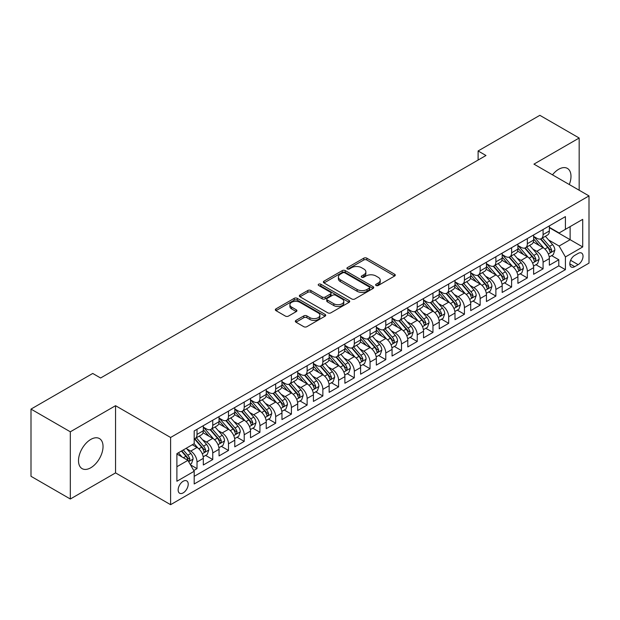 <?xml version="1.0" encoding="UTF-8"?>
<svg xmlns="http://www.w3.org/2000/svg" width="620" height="620" viewBox="0 0 620 620"><rect width="100%" height="100%" fill="white"/><g stroke="black" fill="none" stroke-linecap="round" stroke-linejoin="round"><path stroke-width="0.93" d="M376.069 285.487A1.527 0.883 0 0 0 378.231 285.487L394.638 276.016A2.185 1.263 0 0 0 395.273 275.125A2.185 1.263 0 0 0 394.638 274.234L366.846 258.183A2.185 1.263 0 0 0 363.754 258.183L347.347 267.654A1.527 0.883 0 0 0 346.906 268.282A1.527 0.883 0 0 0 347.347 268.902A1.527 0.883 0 0 0 349.51 268.902L351.633 267.677A6.99 4.038 0 0 1 361.514 267.677L363.832 269.018A6.99 4.038 0 0 1 365.878 271.87A6.99 4.038 0 0 1 363.832 274.722L361.708 275.947A1.527 0.883 0 0 0 361.259 276.567A1.527 0.883 0 0 0 361.708 277.194A1.527 0.883 0 0 0 363.87 277.194L365.994 275.97A6.99 4.038 0 0 1 375.875 275.97L378.192 277.303A6.99 4.038 0 0 1 380.238 280.155A6.99 4.038 0 0 1 378.192 283.007L376.069 284.239A1.527 0.883 0 0 0 375.619 284.859A1.527 0.883 0 0 0 376.069 285.487L376.069 284.239M90.768 467.767A17.352 10.021 120 0 0 102.106 452.476A17.352 10.021 120 0 0 99.448 438.572A17.352 10.021 120 0 0 90.768 439.433A17.352 10.021 120 0 0 79.438 454.724A17.352 10.021 120 0 0 82.096 468.627A17.352 10.021 120 0 0 90.768 467.767M569.284 184.535A17.352 10.021 120 0 0 567.393 168.4A17.352 10.021 120 0 0 558.721 169.26A17.352 10.021 120 0 0 552.482 174.832M183.179 492.877A7.114 4.107 120 0 0 187.829 486.599A7.114 4.107 120 0 0 186.744 480.895A7.114 4.107 120 0 0 183.179 481.252A7.114 4.107 120 0 0 178.529 487.521A7.114 4.107 120 0 0 179.622 493.225A7.114 4.107 120 0 0 183.179 492.877M295.972 320.401A2.185 1.263 0 0 0 295.337 321.292A2.185 1.263 0 0 0 295.972 322.183L303.777 326.686A2.185 1.263 0 0 0 306.861 326.686L325.082 316.169A2.185 1.263 0 0 0 325.717 315.278A2.185 1.263 0 0 0 325.082 314.387L297.29 298.344A2.185 1.263 0 0 0 294.198 298.344L275.985 308.861A2.185 1.263 0 0 0 275.342 309.752A2.185 1.263 0 0 0 275.985 310.643L285.401 316.084A2.185 1.263 0 0 0 288.486 316.084L296.283 311.581A2.185 1.263 0 0 0 296.926 310.69A2.185 1.263 0 0 0 296.283 309.798L291.617 307.101A5.844 3.371 0 0 1 289.904 304.714A5.844 3.371 0 0 1 293.508 301.599A5.844 3.371 0 0 1 299.879 302.328L318.169 312.891A5.844 3.371 0 0 1 319.881 315.278A5.844 3.371 0 0 1 316.278 318.393A5.844 3.371 0 0 1 309.907 317.665L306.861 315.906A2.185 1.263 0 0 0 303.777 315.906L295.972 320.401L295.972 322.183M115.545 405.697L70.323 431.799L31 409.099L31 476.3L70.323 499.007L115.545 472.897L170.601 504.68L170.601 437.48L115.545 405.697L115.545 472.897M579.173 190.239L579.173 138.02L533.944 164.13L589 195.912L170.601 437.48M579.173 138.02L539.85 115.32L478.105 150.962L478.105 160.045M31 409.099L92.737 373.457L100.603 377.999L485.971 155.504L478.105 150.962M351.788 298.964A2.185 1.263 0 0 0 354.88 298.964L373.093 288.447A2.185 1.263 0 0 0 373.736 287.556A2.185 1.263 0 0 0 373.093 286.665L345.309 270.622A2.185 1.263 0 0 0 342.217 270.622L323.997 281.139A2.185 1.263 0 0 0 323.361 282.03A2.185 1.263 0 0 0 323.997 282.922L351.788 298.964M319.285 285.812A1.527 0.883 0 0 1 320.835 286.029L320.835 284.216L349.091 300.529A2.185 1.263 0 0 1 349.726 301.421A2.185 1.263 0 0 1 349.091 302.312L330.871 312.829A2.185 1.263 0 0 1 327.779 312.829L299.987 296.779L307.784 292.315L307.784 290.501L299.987 294.996A2.185 1.263 0 0 0 299.351 295.887A2.185 1.263 0 0 0 299.987 296.779L299.987 294.996M307.784 292.315A2.185 1.263 0 0 1 310.876 292.315L310.876 290.501A2.185 1.263 0 0 0 307.784 290.501M310.876 290.501L322.144 297.003A2.185 1.263 0 0 0 325.237 297.003L330.406 294.019A2.185 1.263 0 0 0 331.049 293.128A2.185 1.263 0 0 0 330.406 292.237L318.672 285.464A1.527 0.883 0 0 1 318.223 284.836A1.527 0.883 0 0 1 319.168 284.022A1.527 0.883 0 0 1 320.835 284.216M193.758 470.51L197.02 468.627L190.495 464.861M186.783 448.818L190.735 451.104A8.897 5.138 60 0 1 197.02 462.001L203.313 458.366L203.313 464.992L212.753 459.544L205.6 455.413M202.515 439.743L206.46 442.021A8.897 5.138 60 0 1 212.753 452.918L219.046 449.283L219.046 455.917L228.486 450.469L221.325 446.33M218.24 430.66L222.192 432.938A8.897 5.138 60 0 1 228.486 443.835L234.771 440.2L234.771 446.834L244.21 441.386L237.057 437.255M233.972 421.577L237.917 423.855A8.897 5.138 60 0 1 244.21 434.752L250.503 431.125L250.503 437.751L259.943 432.303L252.782 428.172M249.697 412.494L253.65 414.772A8.897 5.138 60 0 1 259.943 425.677L266.236 422.042L266.236 428.668L275.668 423.22L268.514 419.089M265.43 403.411L269.382 405.697A8.897 5.138 60 0 1 275.668 416.594L281.961 412.959L281.961 419.585L291.4 414.137L284.247 410.006M281.162 394.336L285.107 396.614A8.897 5.138 60 0 1 291.4 407.511L297.693 403.876L297.693 410.51L307.132 405.061L299.971 400.923M296.887 385.253L300.839 387.531A8.897 5.138 60 0 1 307.132 398.428L313.418 394.8L313.418 401.427L322.857 395.978L315.704 391.848M312.62 376.17L316.564 378.448A8.897 5.138 60 0 1 322.857 389.344L329.15 385.718L329.15 392.344L338.59 386.896L331.429 382.765M328.344 367.087L332.297 369.373A8.897 5.138 60 0 1 338.59 380.269L344.883 376.635L344.883 383.261L354.315 377.812L347.161 373.682M344.077 358.011L348.029 360.29A8.897 5.138 60 0 1 354.315 371.186L360.608 367.551L360.608 374.185L370.047 368.737L362.894 364.599M359.809 348.928L363.754 351.207A8.897 5.138 60 0 1 370.047 362.103L376.34 358.469L376.34 365.103L385.779 359.654L378.619 355.524M375.534 339.845L379.487 342.124A8.897 5.138 60 0 1 385.779 353.02L392.065 349.393L392.065 356.019L401.504 350.571L394.351 346.44M391.267 330.762L395.211 333.041A8.897 5.138 60 0 1 401.504 343.945L407.797 340.31L407.797 346.937L417.237 341.488L410.076 337.358M406.991 321.679L410.944 323.966A8.897 5.138 60 0 1 417.237 334.862L423.53 331.227L423.53 337.853L432.962 332.405L425.808 328.274M422.724 312.604L426.676 314.882A8.897 5.138 60 0 1 432.962 325.779L439.255 322.144L439.255 328.778L448.694 323.33L441.541 319.192M438.456 303.521L442.401 305.8A8.897 5.138 60 0 1 448.694 316.696L454.987 313.069L454.987 319.695L464.427 314.247L457.265 310.116M454.181 294.438L458.134 296.716A8.897 5.138 60 0 1 464.427 307.613L470.712 303.986L470.712 310.612L480.151 305.164L472.998 301.033M469.914 285.355L473.858 287.641A8.897 5.138 60 0 1 480.151 298.538L486.444 294.903L486.444 301.529L495.884 296.081L488.723 291.95M485.638 276.28L489.591 278.558A8.897 5.138 60 0 1 495.884 289.455L502.177 285.82L502.177 292.454L511.608 287.006L504.455 282.867M501.371 267.197L505.323 269.475A8.897 5.138 60 0 1 511.608 280.372L517.902 276.737L517.902 283.371L527.341 277.923L520.18 273.792M517.103 258.114L521.048 260.392A8.897 5.138 60 0 1 527.341 271.289L533.634 267.662L533.634 274.288L543.073 268.84L543.073 262.214A8.897 5.138 -120 0 0 536.781 251.309L532.828 249.031M535.913 264.709L543.073 268.84M203.313 458.366A8.897 5.138 -120 0 0 197.02 447.469L192.301 444.742M219.046 449.283A8.897 5.138 -120 0 0 212.753 438.387L203.027 432.768M234.771 440.2A8.897 5.138 -120 0 0 228.486 429.304L218.751 423.693M250.503 431.125A8.897 5.138 -120 0 0 244.21 420.221L234.484 414.61M266.236 422.042A8.897 5.138 -120 0 0 259.943 411.145L250.217 405.526M281.961 412.959A8.897 5.138 -120 0 0 275.668 402.062L265.941 396.444M297.693 403.876A8.897 5.138 -120 0 0 291.4 392.979L281.674 387.361M313.418 394.8A8.897 5.138 -120 0 0 307.132 383.896L297.399 378.285M329.15 385.718A8.897 5.138 -120 0 0 322.857 374.821L313.131 369.202M344.883 376.635A8.897 5.138 -120 0 0 338.59 365.738L328.863 360.119M360.608 367.551A8.897 5.138 -120 0 0 354.315 356.655L344.588 351.036M376.34 358.469A8.897 5.138 -120 0 0 370.047 347.572L360.321 341.961M392.065 349.393A8.897 5.138 -120 0 0 385.779 338.489L376.046 332.878M407.797 340.31A8.897 5.138 -120 0 0 401.504 329.414L391.778 323.795M423.53 331.227A8.897 5.138 -120 0 0 417.237 320.331L407.511 314.712M439.255 322.144A8.897 5.138 -120 0 0 432.962 311.248L423.235 305.629M454.987 313.069A8.897 5.138 -120 0 0 448.694 302.165L438.968 296.554M470.712 303.986A8.897 5.138 -120 0 0 464.427 293.089L454.693 287.471M486.444 294.903A8.897 5.138 -120 0 0 480.151 284.007L470.425 278.388M502.177 285.82A8.897 5.138 -120 0 0 495.884 274.923L486.157 269.305M517.902 276.737A8.897 5.138 -120 0 0 511.608 265.841L501.882 260.229M533.634 267.662A8.897 5.138 -120 0 0 527.341 256.757L517.615 251.147M578.15 253.402L574.686 255.401A6.898 3.983 120 0 0 570.183 261.477A6.898 3.983 120 0 0 571.237 267.003A6.898 3.983 120 0 0 574.686 266.662L578.15 264.663A6.898 3.983 120 0 0 582.653 258.587A6.898 3.983 120 0 0 581.591 253.061A6.898 3.983 120 0 0 578.15 253.402M170.601 504.68L589 263.12L589 195.912M176.894 466.721L187.899 460.365L194.192 471.262L194.192 483.972L565.409 269.654L565.409 256.944L559.116 246.047L548.561 239.948M194.192 471.262L176.894 481.252L176.894 453.646L194.192 443.657L194.192 430.939L565.409 216.62L565.409 229.338L582.707 219.348L582.707 246.954L565.409 256.944M203.313 427.126L206.46 428.939A8.897 5.138 60 0 0 210.909 429.381L217.202 425.746A8.897 5.138 -120 0 0 219.046 421.678L219.046 416.594M219.046 418.043L222.192 419.864A8.897 5.138 60 0 0 226.641 420.298L232.934 416.671A8.897 5.138 -120 0 0 234.771 412.594L234.771 407.511M234.771 408.96L237.917 410.781A8.897 5.138 60 0 0 242.366 411.223L248.659 407.588A8.897 5.138 -120 0 0 250.503 403.512L250.503 398.428M250.503 399.885L253.65 401.698A8.897 5.138 60 0 0 258.098 402.14L264.391 398.505A8.897 5.138 -120 0 0 266.236 394.436L266.236 389.344M266.236 390.801L269.382 392.615A8.897 5.138 60 0 0 273.831 393.057L280.116 389.422A8.897 5.138 -120 0 0 281.961 385.353L281.961 380.269M281.961 381.719L285.107 383.532A8.897 5.138 60 0 0 289.555 383.974L295.849 380.347A8.897 5.138 -120 0 0 297.693 376.27L297.693 371.186M297.693 372.635L300.839 374.457A8.897 5.138 60 0 0 305.288 374.899L311.581 371.264A8.897 5.138 -120 0 0 313.418 367.187L313.418 362.103M313.418 363.56L316.564 365.374A8.897 5.138 60 0 0 321.013 365.815L327.306 362.181A8.897 5.138 -120 0 0 329.15 358.104L329.15 353.02M329.15 354.477L332.297 356.291A8.897 5.138 60 0 0 336.745 356.733L343.038 353.098A8.897 5.138 -120 0 0 344.883 349.029L344.883 343.937M344.883 345.394L348.029 347.208A8.897 5.138 60 0 0 352.478 347.649L358.763 344.015A8.897 5.138 -120 0 0 360.608 339.946L360.608 334.862M360.608 336.311L363.754 338.132A8.897 5.138 60 0 0 368.203 338.567L374.496 334.94A8.897 5.138 -120 0 0 376.34 330.863L376.34 325.779M376.34 327.228L379.487 329.05A8.897 5.138 60 0 0 383.935 329.491L390.228 325.856A8.897 5.138 -120 0 0 392.065 321.78L392.065 316.696M392.065 318.153L395.211 319.966A8.897 5.138 60 0 0 399.66 320.408L405.953 316.774A8.897 5.138 -120 0 0 407.797 312.705L407.797 307.613M407.797 309.07L410.944 310.884A8.897 5.138 60 0 0 415.392 311.325L421.685 307.69A8.897 5.138 -120 0 0 423.53 303.622L423.53 298.538M423.53 299.987L426.676 301.8A8.897 5.138 60 0 0 431.125 302.242L437.41 298.615A8.897 5.138 -120 0 0 439.255 294.539L439.255 289.455M439.255 290.904L442.401 292.725A8.897 5.138 60 0 0 446.85 293.167L453.143 289.532A8.897 5.138 -120 0 0 454.987 285.456L454.987 280.372M454.987 281.829L458.134 283.642A8.897 5.138 60 0 0 462.582 284.084L468.875 280.449A8.897 5.138 -120 0 0 470.712 276.373L470.712 271.289M470.712 272.746L473.858 274.559A8.897 5.138 60 0 0 478.307 275.001L484.6 271.366A8.897 5.138 -120 0 0 486.444 267.298L486.444 262.206M486.444 263.663L489.591 265.476A8.897 5.138 60 0 0 494.039 265.918L500.332 262.283A8.897 5.138 -120 0 0 502.177 258.214L502.177 253.131M502.177 254.58L505.323 256.401A8.897 5.138 60 0 0 509.772 256.835L516.057 253.208A8.897 5.138 -120 0 0 517.902 249.131L517.902 244.047M517.902 245.497L521.048 247.318A8.897 5.138 60 0 0 525.496 247.76L531.789 244.125A8.897 5.138 -120 0 0 533.634 240.049L533.634 234.965M194.192 476.346L558.798 265.841L558.798 259.757L549.359 265.205L549.359 258.579A8.897 5.138 -120 0 0 543.073 247.682L533.339 242.063M533.634 236.422L536.781 238.235A8.897 5.138 -120 0 0 541.229 238.677A8.897 5.138 -120 0 0 543.073 234.6L543.073 229.516M541.229 238.677L547.522 235.042A8.897 5.138 -120 0 0 549.359 230.973L549.359 225.881M197.02 429.304L197.02 434.387A8.897 5.138 60 0 1 195.184 438.464A8.897 5.138 60 0 1 194.192 438.821M195.184 438.464L201.469 434.829A8.897 5.138 -120 0 0 203.313 430.761L203.313 425.669M212.753 420.221L212.753 425.312A8.897 5.138 60 0 1 210.909 429.381M228.486 411.145L228.486 416.229A8.897 5.138 60 0 1 226.641 420.298M244.21 402.062L244.21 407.146A8.897 5.138 60 0 1 242.366 411.223M259.943 392.979L259.943 398.063A8.897 5.138 60 0 1 258.098 402.14M275.668 383.896L275.668 388.988A8.897 5.138 60 0 1 273.831 393.057M291.4 374.821L291.4 379.905A8.897 5.138 60 0 1 289.555 383.974M307.132 365.738L307.132 370.822A8.897 5.138 60 0 1 305.288 374.899M322.857 356.655L322.857 361.739A8.897 5.138 60 0 1 321.013 365.815M338.59 347.572L338.59 352.656A8.897 5.138 60 0 1 336.745 356.733M354.315 338.489L354.315 343.581A8.897 5.138 60 0 1 352.478 347.649M370.047 329.414L370.047 334.498A8.897 5.138 60 0 1 368.203 338.567M385.779 320.331L385.779 325.415A8.897 5.138 60 0 1 383.935 329.491M401.504 311.248L401.504 316.332A8.897 5.138 60 0 1 399.66 320.408M417.237 302.165L417.237 307.257A8.897 5.138 60 0 1 415.392 311.325M432.962 293.089L432.962 298.173A8.897 5.138 60 0 1 431.125 302.242M448.694 284.007L448.694 289.091A8.897 5.138 60 0 1 446.85 293.167M464.427 274.923L464.427 280.007A8.897 5.138 60 0 1 462.582 284.084M480.151 265.841L480.151 270.925A8.897 5.138 60 0 1 478.307 275.001M495.884 256.757L495.884 261.849A8.897 5.138 60 0 1 494.039 265.918M511.608 247.682L511.608 252.766A8.897 5.138 60 0 1 509.772 256.835M527.341 238.599L527.341 243.683A8.897 5.138 60 0 1 525.496 247.76M527.341 271.289L527.341 277.923M511.608 280.372L511.608 287.006M495.884 289.455L495.884 296.081M480.151 298.538L480.151 305.164M464.427 307.613L464.427 314.247M448.694 316.696L448.694 323.33M432.962 325.779L432.962 332.405M417.237 334.862L417.237 341.488M401.504 343.945L401.504 350.571M385.779 353.02L385.779 359.654M370.047 362.103L370.047 368.737M354.315 371.186L354.315 377.812M338.59 380.269L338.59 386.896M322.857 389.344L322.857 395.978M307.132 398.428L307.132 405.061M291.4 407.511L291.4 414.137M275.668 416.594L275.668 423.22M259.943 425.677L259.943 432.303M244.21 434.752L244.21 441.386M228.486 443.835L228.486 450.469M212.753 452.918L212.753 459.544M197.02 462.001L197.02 468.627M187.899 460.365L176.894 454.003M559.116 246.047L570.121 239.692L570.121 226.61L582.707 219.348M549.359 227.703L582.707 246.954M549.359 227.338L559.116 232.965L565.409 229.338M70.323 431.799L70.323 499.007M551.645 255.626L558.798 259.757M558.798 265.841L565.409 269.654M376.681 285.696L378.192 284.828A6.99 4.038 0 0 0 380.238 281.976L380.238 280.155M365.878 271.87L365.878 273.683A6.99 4.038 0 0 1 363.832 276.536L362.32 277.411M394.607 276.032L366.846 260.005A2.185 1.263 0 0 0 363.754 260.005L347.96 269.119M373.093 286.665L373.093 288.447L345.309 272.436A2.185 1.263 0 0 0 342.217 272.436L324.028 282.937M369.233 288.184A1.527 0.883 0 0 0 369.683 287.556A1.527 0.883 0 0 0 369.233 286.936L344.844 272.846A1.527 0.883 0 0 0 342.682 272.846L340.442 274.141A6.99 4.038 0 0 0 338.396 276.993A6.99 4.038 0 0 0 340.442 279.845L357.12 289.47A6.99 4.038 0 0 0 367.001 289.47L369.233 288.184L369.233 289.997A1.527 0.883 0 0 0 369.683 289.37L369.683 287.556M338.396 276.993L338.396 278.806A6.99 4.038 0 0 0 340.442 281.658L340.442 279.845M369.233 289.997L367.001 291.292A6.99 4.038 0 0 1 357.12 291.292L340.442 281.658M310.876 292.315L322.144 298.825A2.185 1.263 0 0 0 325.237 298.825L330.406 295.833A2.185 1.263 0 0 0 331.049 294.942L331.049 293.128M320.835 286.029L349.06 302.328M333.839 303.754A5.844 3.371 0 0 0 340.21 304.49A5.844 3.371 0 0 0 343.813 301.374A5.844 3.371 0 0 0 342.101 298.987L335.653 295.267A2.185 1.263 0 0 0 332.568 295.267L327.399 298.251A2.185 1.263 0 0 0 326.756 299.142A2.185 1.263 0 0 0 327.399 300.034L333.839 303.754L333.839 305.575A5.844 3.371 0 0 0 340.21 306.303A5.844 3.371 0 0 0 343.813 303.188L343.813 301.374M326.756 299.142L326.756 300.964A2.185 1.263 0 0 0 327.399 301.855L327.399 300.034M333.839 305.575L327.399 301.855M319.881 315.278L319.881 317.091A5.844 3.371 0 0 1 316.278 320.207A5.844 3.371 0 0 1 309.907 319.478L306.861 317.719A2.185 1.263 0 0 0 303.777 317.719L296.004 322.206M289.904 304.714L289.904 306.528A5.844 3.371 0 0 0 291.617 308.915L291.617 307.101M296.259 311.596L291.617 308.915M325.05 316.185L297.29 300.158A2.185 1.263 0 0 0 294.198 300.158L276.008 310.659M549.227 257.021L553.296 254.673L554.869 250.131A5.898 3.402 -120 0 0 552.567 244.598L545.383 236.274M543.942 248.256L535.424 238.39A17.019 9.827 -120 0 0 533.634 236.514M539.268 245.489L534.502 239.963A14.128 8.153 -120 0 0 533.634 239.018M540.423 238.995L547.692 247.411A5.898 3.402 60 0 1 549.8 251.472L550.227 252.169L551.025 252.061L551.684 250.379A5.898 3.402 -120 0 0 549.583 246.318L542.399 238.003M540.857 238.855L548.661 247.899A2.999 1.736 60 0 1 549.421 249.077L551.684 250.379M533.502 266.104L537.563 263.756L539.136 259.214A5.898 3.402 -120 0 0 536.843 253.681L529.658 245.357M528.217 257.339L519.692 247.465A17.019 9.827 -120 0 0 517.902 245.597M523.543 254.564L518.777 249.046A14.128 8.153 -120 0 0 517.902 248.101M524.698 248.078L531.968 256.494A5.898 3.402 60 0 1 534.068 260.555L534.494 261.252L535.293 261.144L535.951 259.462A5.898 3.402 -120 0 0 533.851 255.401L526.667 247.085M525.125 247.938L532.937 256.982A2.999 1.736 60 0 1 533.688 258.16L535.951 259.462M517.77 275.179L521.839 272.839L523.404 268.297A5.898 3.402 -120 0 0 521.11 262.756L513.926 254.44M512.484 266.414L503.959 256.548A17.019 9.827 -120 0 0 502.177 254.681M507.811 263.647L503.045 258.129A14.128 8.153 -120 0 0 502.177 257.184M508.966 257.161L516.235 265.577A5.898 3.402 60 0 1 518.336 269.638L518.769 270.336L519.56 270.219L520.226 268.545A5.898 3.402 -120 0 0 518.126 264.484L510.934 256.161M509.392 257.021L517.204 266.065A2.999 1.736 60 0 1 517.964 267.236L520.226 268.545M502.045 284.262L506.106 281.914L507.679 277.373A5.898 3.402 -120 0 0 505.385 271.839L498.193 263.523M496.76 275.497L488.235 265.631A17.019 9.827 -120 0 0 486.444 263.763M492.079 272.73L487.312 267.212A14.128 8.153 -120 0 0 486.444 266.259M493.241 266.236L500.511 274.652A5.898 3.402 60 0 1 502.611 278.713L503.037 279.419L503.835 279.302L504.494 277.628A5.898 3.402 -120 0 0 502.394 273.567L495.21 265.244M493.667 266.104L501.479 275.148A2.999 1.736 60 0 1 502.231 276.319L504.494 277.628M486.312 293.345L490.374 290.997L491.947 286.456A5.898 3.402 -120 0 0 489.653 280.922L482.469 272.599M481.027 284.58L472.502 274.714A17.019 9.827 -120 0 0 470.712 272.839M476.354 281.813L471.588 276.295A14.128 8.153 -120 0 0 470.712 275.342M477.509 275.319L484.778 283.735A5.898 3.402 60 0 1 486.878 287.796L487.305 288.494L488.103 288.385L488.769 286.711A5.898 3.402 -120 0 0 486.661 282.65L479.477 274.327M477.935 275.187L485.747 284.224A2.999 1.736 60 0 1 486.506 285.401L488.769 286.711M470.58 302.428L474.649 300.08L476.222 295.538A5.898 3.402 -120 0 0 473.92 290.005L466.736 281.681M465.295 293.663L456.777 283.79A17.019 9.827 -120 0 0 454.987 281.922M460.621 290.888L455.855 285.371A14.128 8.153 -120 0 0 454.987 284.425M461.776 284.402L469.046 292.818A5.898 3.402 60 0 1 471.154 296.879L471.58 297.577L472.378 297.468L473.037 295.787A5.898 3.402 -120 0 0 470.936 291.726L463.752 283.41M462.21 284.262L470.014 293.306A2.999 1.736 60 0 1 470.774 294.485L473.037 295.787M454.855 311.504L458.916 309.163L460.489 304.622A5.898 3.402 -120 0 0 458.196 299.088L451.011 290.764M449.57 302.746L441.045 292.873A17.019 9.827 -120 0 0 439.255 291.005M444.896 299.971L440.13 294.454A14.128 8.153 -120 0 0 439.255 293.508M446.051 293.485L453.321 301.901A5.898 3.402 60 0 1 455.421 305.962L455.847 306.66L456.646 306.544L457.304 304.87A5.898 3.402 -120 0 0 455.204 300.808L448.02 292.493M446.478 293.345L454.289 302.389A2.999 1.736 60 0 1 455.041 303.567L457.304 304.87M439.123 320.587L443.192 318.238L444.757 313.697A5.898 3.402 -120 0 0 442.463 308.163L435.279 299.847M433.837 311.821L425.312 301.956A17.019 9.827 -120 0 0 423.53 300.088M429.164 309.054L424.398 303.537A14.128 8.153 -120 0 0 423.53 302.583M430.319 302.568L437.588 310.984A5.898 3.402 60 0 1 439.689 315.045L440.123 315.743L440.913 315.627L441.579 313.953A5.898 3.402 -120 0 0 439.479 309.892L432.287 301.568M430.745 302.428L438.557 311.472A2.999 1.736 60 0 1 439.317 312.643L441.579 313.953M423.398 329.67L427.459 327.321L429.032 322.78A5.898 3.402 -120 0 0 426.738 317.246L419.546 308.923M418.113 320.904L409.588 311.038A17.019 9.827 -120 0 0 407.797 309.163M413.432 318.137L408.665 312.62A14.128 8.153 -120 0 0 407.797 311.666M414.594 311.643L421.864 320.06A5.898 3.402 60 0 1 423.964 324.121L424.39 324.818L425.188 324.71L425.847 323.036A5.898 3.402 -120 0 0 423.747 318.974L416.562 310.651M415.02 311.511L422.832 320.555A2.999 1.736 60 0 1 423.584 321.726L425.847 323.036M407.666 338.753L411.726 336.404L413.3 331.863A5.898 3.402 -120 0 0 411.006 326.329L403.821 318.006M402.38 329.987L393.855 320.122A17.019 9.827 -120 0 0 392.065 318.246M397.707 327.221L392.94 321.695A14.128 8.153 -120 0 0 392.065 320.749M398.861 320.726L406.131 329.142A5.898 3.402 60 0 1 408.231 333.204L408.657 333.901L409.456 333.793L410.122 332.111A5.898 3.402 -120 0 0 408.014 328.05L400.83 319.734M399.288 320.587L407.1 329.631A2.999 1.736 60 0 1 407.859 330.809L410.122 332.111M391.933 347.836L396.002 345.487L397.575 340.946A5.898 3.402 -120 0 0 395.281 335.412L388.089 327.089M386.647 339.07L378.13 329.197A17.019 9.827 -120 0 0 376.34 327.329M381.974 336.296L377.208 330.778A14.128 8.153 -120 0 0 376.34 329.832M383.129 329.809L390.399 338.226A5.898 3.402 60 0 1 392.507 342.287L392.933 342.984L393.731 342.876L394.39 341.194A5.898 3.402 -120 0 0 392.29 337.133L385.105 328.817M383.563 329.67L391.367 338.714A2.999 1.736 60 0 1 392.127 339.892L394.39 341.194M376.208 356.911L380.269 354.57L381.843 350.029A5.898 3.402 -120 0 0 379.548 344.488L372.364 336.172M370.923 348.146L362.398 338.28A17.019 9.827 -120 0 0 360.608 336.412M366.25 345.379L361.483 339.861A14.128 8.153 -120 0 0 360.608 338.915M367.404 338.892L374.674 347.308A5.898 3.402 60 0 1 376.774 351.37L377.2 352.067L377.999 351.951L378.657 350.277A5.898 3.402 -120 0 0 376.557 346.216L369.373 337.892M367.831 338.753L375.642 347.797A2.999 1.736 60 0 1 376.394 348.967L378.657 350.277M360.476 365.994L364.545 363.646L366.11 359.104A5.898 3.402 -120 0 0 363.816 353.571L356.632 345.255M355.19 357.228L346.665 347.363A17.019 9.827 -120 0 0 344.883 345.495M350.517 354.462L345.751 348.944A14.128 8.153 -120 0 0 344.883 347.99M351.672 347.967L358.941 356.384A5.898 3.402 60 0 1 361.042 360.445L361.476 361.15L362.266 361.034L362.933 359.36A5.898 3.402 -120 0 0 360.832 355.299L353.64 346.975M352.098 347.836L359.91 356.88A2.999 1.736 60 0 1 360.67 358.05L362.933 359.36M344.751 375.077L348.812 372.728L350.385 368.187A5.898 3.402 -120 0 0 348.091 362.654L340.899 354.33M339.466 366.312L330.94 356.446A17.019 9.827 -120 0 0 329.15 354.57M334.785 363.545L330.018 358.027A14.128 8.153 -120 0 0 329.15 357.074M335.947 357.05L343.216 365.467A5.898 3.402 60 0 1 345.317 369.528L345.743 370.225L346.541 370.117L347.2 368.443A5.898 3.402 -120 0 0 345.1 364.382L337.916 356.058M336.373 356.919L344.185 365.955A2.999 1.736 60 0 1 344.937 367.133L347.2 368.443M329.019 384.16L333.079 381.812L334.653 377.27A5.898 3.402 -120 0 0 332.359 371.737L325.175 363.413M323.733 375.394L315.208 365.529A17.019 9.827 -120 0 0 313.418 363.653M319.06 372.62L314.294 367.102A14.128 8.153 -120 0 0 313.418 366.156M320.214 366.133L327.484 374.55A5.898 3.402 60 0 1 329.584 378.611L330.01 379.308L330.809 379.2L331.475 377.518A5.898 3.402 -120 0 0 329.367 373.457L322.183 365.141M320.641 365.994L328.453 375.038A2.999 1.736 60 0 1 329.212 376.216L331.475 377.518M313.286 393.235L317.355 390.894L318.928 386.353A5.898 3.402 -120 0 0 316.634 380.82L309.442 372.496M308.001 384.478L299.483 374.604A17.019 9.827 -120 0 0 297.693 372.736M303.327 381.703L298.561 376.185A14.128 8.153 -120 0 0 297.693 375.24M304.482 375.216L311.752 383.633A5.898 3.402 60 0 1 313.86 387.694L314.286 388.391L315.084 388.275L315.743 386.601A5.898 3.402 -120 0 0 313.642 382.54L306.458 374.224M304.916 375.077L312.72 384.121A2.999 1.736 60 0 1 313.48 385.299L315.743 386.601M297.561 402.318L301.622 399.97L303.196 395.428A5.898 3.402 -120 0 0 300.901 389.895L293.717 381.579M292.276 393.553L283.751 383.687A17.019 9.827 -120 0 0 281.961 381.819M287.603 390.786L282.836 385.268A14.128 8.153 -120 0 0 281.961 384.315M288.757 384.299L296.027 392.716A5.898 3.402 60 0 1 298.127 396.777L298.553 397.474L299.351 397.358L300.01 395.684A5.898 3.402 -120 0 0 297.91 391.623L290.726 383.3M289.183 384.16L296.996 393.204A2.999 1.736 60 0 1 297.747 394.374L300.01 395.684M281.829 411.401L285.897 409.053L287.471 404.511A5.898 3.402 -120 0 0 285.169 398.978L277.985 390.654M276.543 402.636L268.018 392.77A17.019 9.827 -120 0 0 266.236 390.894M271.87 399.869L267.104 394.351A14.128 8.153 -120 0 0 266.236 393.398M273.025 393.375L280.294 401.791A5.898 3.402 60 0 1 282.394 405.852L282.829 406.55L283.619 406.441L284.286 404.767A5.898 3.402 -120 0 0 282.185 400.706L274.993 392.382M273.451 393.243L281.263 402.287A2.999 1.736 60 0 1 282.022 403.457L284.286 404.767M266.104 420.484L270.165 418.136L271.738 413.594A5.898 3.402 -120 0 0 269.444 408.061L262.252 399.737M260.819 411.719L252.294 401.853A17.019 9.827 -120 0 0 250.503 399.978M256.137 408.952L251.371 403.426A14.128 8.153 -120 0 0 250.503 402.481M257.3 402.457L264.57 410.874A5.898 3.402 60 0 1 266.67 414.935L267.096 415.632L267.894 415.524L268.553 413.842A5.898 3.402 -120 0 0 266.453 409.781L259.269 401.466M257.726 402.318L265.538 411.362A2.999 1.736 60 0 1 266.29 412.54L268.553 413.842M250.371 429.567L254.433 427.219L256.006 422.677A5.898 3.402 -120 0 0 253.712 417.144L246.528 408.82M245.086 420.802L236.561 410.928A17.019 9.827 -120 0 0 234.771 409.061M240.413 418.027L235.647 412.509A14.128 8.153 -120 0 0 234.771 411.564M241.567 411.541L248.837 419.957A5.898 3.402 60 0 1 250.937 424.018L251.363 424.716L252.162 424.607L252.828 422.925A5.898 3.402 -120 0 0 250.72 418.864L243.536 410.549M241.994 411.401L249.806 420.445A2.999 1.736 60 0 1 250.565 421.623L252.828 422.925M234.639 438.642L238.708 436.302L240.281 431.76A5.898 3.402 -120 0 0 237.987 426.219L230.795 417.903M229.353 429.877L220.836 420.011A17.019 9.827 -120 0 0 219.046 418.143M224.68 427.11L219.914 421.592A14.128 8.153 -120 0 0 219.046 420.647M225.835 420.624L233.104 429.04A5.898 3.402 60 0 1 235.213 433.101L235.639 433.799L236.437 433.682L237.096 432.008A5.898 3.402 -120 0 0 234.996 427.947L227.811 419.624M226.269 420.484L234.073 429.528A2.999 1.736 60 0 1 234.833 430.699L237.096 432.008M218.914 447.725L222.975 445.377L224.549 440.836A5.898 3.402 -120 0 0 222.254 435.302L215.07 426.986M213.629 438.96L205.104 429.094A17.019 9.827 -120 0 0 203.313 427.226M208.956 436.193L204.189 430.675A14.128 8.153 -120 0 0 203.313 429.722M210.11 429.699L217.38 438.115A5.898 3.402 60 0 1 219.48 442.176L219.906 442.882L220.704 442.765L221.363 441.091A5.898 3.402 -120 0 0 219.263 437.03L212.079 428.707M210.537 429.567L218.349 438.611A2.999 1.736 60 0 1 219.1 439.782L221.363 441.091M203.182 456.808L207.251 454.46L208.824 449.918A5.898 3.402 -120 0 0 206.522 444.385L199.338 436.061M197.896 448.043L194.138 443.688M193.223 445.276L192.611 444.563M194.378 438.782L201.647 447.198A5.898 3.402 60 0 1 203.748 451.259L204.181 451.957L204.972 451.848L205.638 450.174A5.898 3.402 -120 0 0 203.538 446.113L196.346 437.79M194.804 438.65L202.616 447.686A2.999 1.736 60 0 1 203.376 448.864L205.638 450.174M190.185 464.31L191.518 463.543L193.091 459.002A5.898 3.402 -120 0 0 190.797 453.468L186.271 448.229M182.048 456.986L178.405 452.771M177.491 454.351L176.894 453.654M181.397 451.042L185.923 456.281A5.898 3.402 60 0 1 188.023 460.342L188.449 461.04L189.247 460.931L189.906 459.25A5.898 3.402 -120 0 0 187.806 455.189L183.28 449.95M181.761 450.833L186.891 456.769A2.999 1.736 60 0 1 187.643 457.947L189.906 459.25M190.735 451.104L197.02 447.469M206.46 442.021L212.753 438.387M222.192 432.938L228.486 429.304M237.917 423.855L244.21 420.221M253.65 414.772L259.943 411.145M269.382 405.697L275.668 402.062M285.107 396.614L291.4 392.979M300.839 387.531L307.132 383.896M316.564 378.448L322.857 374.821M332.297 369.373L338.59 365.738M348.029 360.29L354.315 356.655M363.754 351.207L370.047 347.572M379.487 342.124L385.779 338.489M395.211 333.041L401.504 329.414M410.944 323.966L417.237 320.331M426.676 314.882L432.962 311.248M442.401 305.8L448.694 302.165M458.134 296.716L464.427 293.089M473.858 287.641L480.151 284.007M489.591 278.558L495.884 274.923M505.323 269.475L511.608 265.841M521.048 260.392L527.341 256.757M536.781 251.309L543.073 247.682M543.073 234.6L549.359 230.973M197.02 434.387L203.313 430.761M212.753 425.312L219.046 421.678M228.486 416.229L234.771 412.594M244.21 407.146L250.503 403.512M259.943 398.063L266.236 394.436M275.668 388.988L281.961 385.353M291.4 379.905L297.693 376.27M307.132 370.822L313.418 367.187M322.857 361.739L329.15 358.104M338.59 352.656L344.883 349.029M354.315 343.581L360.608 339.946M370.047 334.498L376.34 330.863M385.779 325.415L392.065 321.78M401.504 316.332L407.797 312.705M417.237 307.257L423.53 303.622M432.962 298.173L439.255 294.539M448.694 289.091L454.987 285.456M464.427 280.007L470.712 276.373M480.151 270.925L486.444 267.298M495.884 261.849L502.177 258.214M511.608 252.766L517.902 249.131M527.341 243.683L533.634 240.049M543.073 262.214L549.359 258.579M570.601 260.307L578.15 264.663M569.811 263.841L574.686 266.662M378.192 284.828L378.192 283.007M361.708 277.194L361.708 275.947M363.832 276.536L363.832 274.722M347.347 268.902L347.347 267.654M363.754 260.005L363.754 258.183M366.846 260.005L366.846 258.183M394.638 276.016L394.638 274.234M323.997 282.922L323.997 281.139M342.217 272.436L342.217 270.622M345.309 272.436L345.309 270.622M357.12 291.292L357.12 289.47M367.001 291.292L367.001 289.47M322.144 298.825L322.144 297.003M325.237 298.825L325.237 297.003M330.406 295.833L330.406 294.019M349.091 302.312L349.091 300.529M303.777 317.719L303.777 315.906M306.861 317.719L306.861 315.906M309.907 319.478L309.907 317.665M296.283 311.581L296.283 309.798M275.985 310.643L275.985 308.861M294.198 300.158L294.198 298.344M297.29 300.158L297.29 298.344M325.082 316.169L325.082 314.387M548.328 253.999L554.83 250.248M535.424 238.39L536.23 237.917M549.583 246.318L552.567 244.598M544.887 249.038L547.692 247.411M532.603 263.082L539.098 259.331M519.692 247.465L520.505 247M533.851 255.401L536.843 253.681M529.154 258.114L531.968 256.494M516.871 272.157L523.373 268.406M503.959 256.548L504.773 256.083M518.126 264.484L521.11 262.756M513.422 267.197L516.235 265.577M501.146 281.24L507.64 277.489M488.235 265.631L489.041 265.166M502.394 273.567L505.385 271.839M497.697 276.28L500.511 274.652M485.414 290.323L491.908 286.572M472.502 274.714L473.316 274.242M486.661 282.65L489.653 280.922M481.965 285.363L484.778 283.735M469.681 299.406L476.183 295.655M456.777 283.79L457.583 283.325M470.936 291.726L473.92 290.005M466.24 294.438L469.046 292.818M453.956 308.481L460.451 304.73M441.045 292.873L441.858 292.408M455.204 300.808L458.196 299.088M450.507 303.521L453.321 301.901M438.224 317.564L444.726 313.813M425.312 301.956L426.126 301.49M439.479 309.892L442.463 308.163M434.775 312.604L437.588 310.984M422.499 326.647L428.993 322.896M409.588 311.038L410.393 310.566M423.747 318.974L426.738 317.246M419.05 321.687L421.864 320.06M406.767 335.73L413.261 331.979M393.855 320.122L394.669 319.649M408.014 328.05L411.006 326.329M403.318 330.77L406.131 329.142M391.034 344.813L397.536 341.062M378.13 329.197L378.936 328.732M392.29 337.133L395.281 335.412M387.593 339.845L390.399 338.226M375.309 353.888L381.804 350.137M362.398 338.28L363.212 337.815M376.557 346.216L379.548 344.488M371.861 348.928L374.674 347.308M359.577 362.971L366.079 359.22M346.665 347.363L347.479 346.898M360.832 355.299L363.816 353.571M356.128 358.011L358.941 356.384M343.852 372.054L350.346 368.303M330.94 356.446L331.747 355.973M345.1 364.382L348.091 362.654M340.403 367.094L343.216 365.467M328.12 381.137L334.614 377.386M315.208 365.529L316.022 365.056M329.367 373.457L332.359 371.737M324.671 376.17L327.484 374.55M312.387 390.213L318.889 386.462M299.483 374.604L300.289 374.139M313.642 382.54L316.634 380.82M308.946 385.253L311.752 383.633M296.662 399.296L303.157 395.545M283.751 383.687L284.565 383.222M297.91 391.623L300.901 389.895M293.214 394.336L296.027 392.716M280.93 408.379L287.432 404.628M268.018 392.77L268.832 392.297M282.185 400.706L285.169 398.978M277.481 403.418L280.294 401.791M265.205 417.462L271.7 413.711M252.294 401.853L253.1 401.38M266.453 409.781L269.444 408.061M261.756 412.502L264.57 410.874M249.472 426.545L255.967 422.793M236.561 410.928L237.375 410.463M250.72 418.864L253.712 417.144M246.024 421.577L248.837 419.957M233.74 435.62L240.242 431.869M220.836 420.011L221.642 419.546M234.996 427.947L237.987 426.219M230.299 430.66L233.104 429.04M218.015 444.703L224.51 440.952M205.104 429.094L205.917 428.629M219.263 437.03L222.254 435.302M214.567 439.743L217.38 438.115M202.283 453.786L208.785 450.035M203.538 446.113L206.522 444.385M198.834 448.826L201.647 447.198M188.65 461.66L193.053 459.118M187.806 455.189L190.797 453.468M183.373 457.754L185.923 456.281"/></g></svg>
